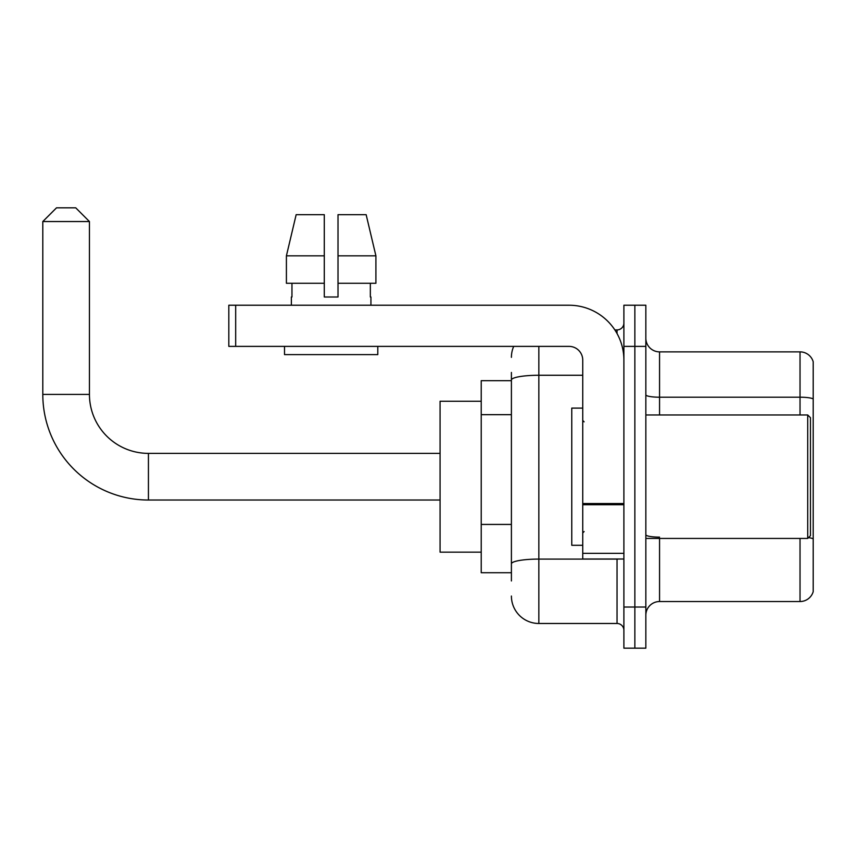 <?xml version="1.0" encoding="UTF-8"?>
<svg xmlns="http://www.w3.org/2000/svg" width="856" height="856" viewBox="0 0 856 856"><rect width="100%" height="100%" fill="white"/><g stroke="black" fill="none" stroke-linecap="round" stroke-linejoin="round"><path stroke-width="1.28" d="M511.406 380.674L481.222 380.674L481.222 572.728L511.406 572.728M511.406 580.957L511.406 372.446M623.896 607.022L623.896 648.174L634.863 648.174L634.863 607.022L634.863 648.174L645.841 648.174L645.841 607.022L634.863 607.022L634.863 346.38L634.863 607.022L623.896 607.022L623.896 346.38L634.863 346.38L634.863 305.228L634.863 346.38L645.841 346.38L645.841 607.022M645.841 346.38L645.841 305.228L623.896 305.228L623.896 346.38M538.841 346.38L538.841 623.478L617.037 623.478L617.037 559.011M614.843 329.913L617.037 329.913A6.859 6.859 0 0 0 623.896 323.054M511.406 406.45L511.406 380.021A27.435 4.762 180 0 1 538.841 375.26L582.743 375.26M623.896 630.337A6.859 6.859 0 0 0 617.037 623.478M511.406 357.348A27.435 27.435 0 0 1 513.696 346.38M538.841 623.478A27.435 27.435 0 0 1 511.406 596.043M645.841 615.25A13.717 13.717 0 0 1 659.559 601.533L800.028 601.533L800.028 538.435M813.2 361.746A13.717 13.717 0 0 0 800.028 351.87A13.717 13.717 0 0 1 813.2 361.746L813.2 591.657A13.717 13.717 0 0 1 800.028 601.533M813.2 398.928A13.717 2.386 180 0 0 800.028 397.205L800.028 351.87L659.559 351.87A13.717 13.717 0 0 1 645.841 338.152A13.717 13.717 0 0 0 659.559 351.87L659.559 414.967M338.013 296.989L324.296 296.989L338.013 296.989L324.296 296.989L338.013 296.989L338.013 214.685L366.154 214.685L375.902 255.837L375.902 283.272L338.013 283.272M324.296 255.837L286.407 255.837L296.155 214.685L286.407 255.837L296.155 214.685L324.296 214.685L324.296 296.989M440.07 500.022L148.43 500.022A105.63 105.63 0 0 1 42.8 394.391L42.8 221.544L56.517 207.826L75.724 207.826L89.441 221.544L42.8 221.544M148.43 500.022L148.43 453.38A58.989 58.989 0 0 1 89.441 394.391L89.441 221.544M481.222 401.25L440.07 401.25L440.07 552.152L481.222 552.152M623.896 559.011L582.743 559.011L582.743 503.531L623.896 503.531M623.896 360.098A54.87 54.87 0 0 0 569.015 305.228L235.678 305.228L235.678 346.38L569.015 346.38A13.717 13.717 0 0 1 582.743 360.098L582.743 503.531M235.678 346.38L228.82 346.38L228.82 305.228L235.678 305.228M291.372 296.989L291.96 296.989L291.372 296.989L291.372 305.228M370.937 296.989L370.338 296.989L370.937 296.989L370.937 305.228M370.338 283.272L370.338 296.989M291.96 296.989L291.96 283.272M284.513 346.38L284.513 354.609L377.796 354.609L377.796 346.38M324.296 283.272L286.407 283.272L286.407 255.837M375.902 283.272L375.902 255.837L338.013 255.837M375.902 255.837L366.154 214.685L375.902 255.837M807.711 414.967L810.461 417.707L810.461 535.685L807.711 538.435L807.711 414.967L645.841 414.967M582.743 408.109L571.765 408.109L571.765 545.293L582.743 545.293M511.406 414.679L481.222 414.679M511.406 524.428L481.222 524.428M619.412 559.011A6.859 1.188 0 0 1 617.037 559.086L538.841 559.086A27.435 4.762 180 0 0 511.406 563.847M617.037 333.53L617.037 329.913M659.559 538.435L659.559 601.533M800.028 414.967L800.028 397.205L659.559 397.205A13.717 2.386 0 0 1 645.841 394.83M813.2 538.852A13.717 2.386 180 0 0 808.503 537.643M659.559 537.129A13.717 2.386 -0 0 1 645.841 534.754M42.8 394.391L89.441 394.391M623.896 504.73L582.743 504.73M582.743 553.34L623.896 553.34M440.07 453.38L148.43 453.38M645.841 538.435L807.711 538.435M584.113 421.826L582.743 420.457M584.113 531.565L582.743 532.946"/></g></svg>
